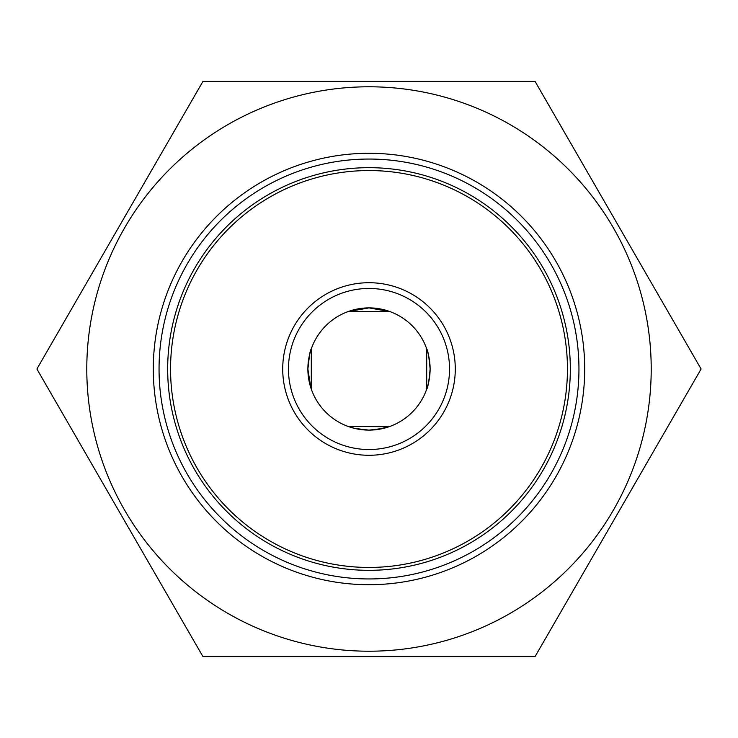 <?xml version="1.0" encoding="UTF-8"?>
<svg xmlns="http://www.w3.org/2000/svg" width="738" height="738" viewBox="0 0 738 738"><rect width="100%" height="100%" fill="white"/><g stroke="black" fill="none" stroke-linecap="round" stroke-linejoin="round"><path stroke-width="1.11" d="M449.534 369A80.534 80.534 0 0 0 369 288.466A80.534 80.534 0 0 0 288.466 369A80.534 80.534 0 0 0 369 449.534A80.534 80.534 0 0 0 449.534 369M282.719 369A86.281 86.281 0 0 1 369 282.719A86.281 86.281 0 0 1 455.281 369A86.281 86.281 0 0 1 369 455.281A86.281 86.281 0 0 1 282.719 369M167.674 369A201.326 201.326 0 0 1 369 167.674A201.326 201.326 0 0 1 570.326 369A201.326 201.326 0 0 1 369 570.326A201.326 201.326 0 0 1 167.674 369A201.326 201.326 0 0 0 369 570.326A201.326 201.326 0 0 0 570.326 369M311.298 389.129L311.298 348.871C310.126 350.061 308.991 356.768 307.884 369A61.116 61.116 0 0 0 369 430.116A61.116 61.116 0 0 0 430.116 369C429.009 356.758 427.865 350.052 426.702 348.871L426.702 389.129C427.874 387.939 429.009 381.232 430.116 369L429.608 376.832M389.129 426.702L348.871 426.518L354.757 428.437L369 430.116L383.243 428.437L389.129 426.702L376.666 429.636M310.108 385.337L307.884 369L310.781 387.588M361.371 308.364L369 307.884L348.871 311.482L389.129 311.482L369 307.884L376.841 308.392M361.159 429.608L354.821 428.446M354.692 428.418L350.384 427.21M427.219 387.598L426.702 389.129M578.952 369A209.952 209.952 0 0 0 369 159.048A209.952 209.952 0 0 0 159.048 369A209.952 209.952 0 0 0 369 578.952A209.952 209.952 0 0 0 578.952 369M153.292 369A215.708 215.708 0 0 1 369 153.292A215.708 215.708 0 0 1 584.708 369A215.708 215.708 0 0 1 369 584.708A215.708 215.708 0 0 1 153.292 369M429.636 361.371L430.116 369A61.116 61.116 0 0 0 369 307.884A61.116 61.116 0 0 0 307.884 369L309.545 354.849M426.702 348.871L427.21 350.384M428.455 354.83L429.608 361.159M86.789 369A282.211 282.211 0 0 1 369 86.789A282.211 282.211 0 0 1 651.211 369A282.211 282.211 0 0 1 369 651.211A282.211 282.211 0 0 1 86.789 369M701.1 369L535.05 81.392L202.95 81.392L36.9 369L202.95 656.608L535.05 656.608L701.1 369M567.448 369A198.448 198.448 0 0 0 369 170.552A198.448 198.448 0 0 0 170.552 369A198.448 198.448 0 0 0 369 567.448A198.448 198.448 0 0 0 567.448 369"/></g></svg>

